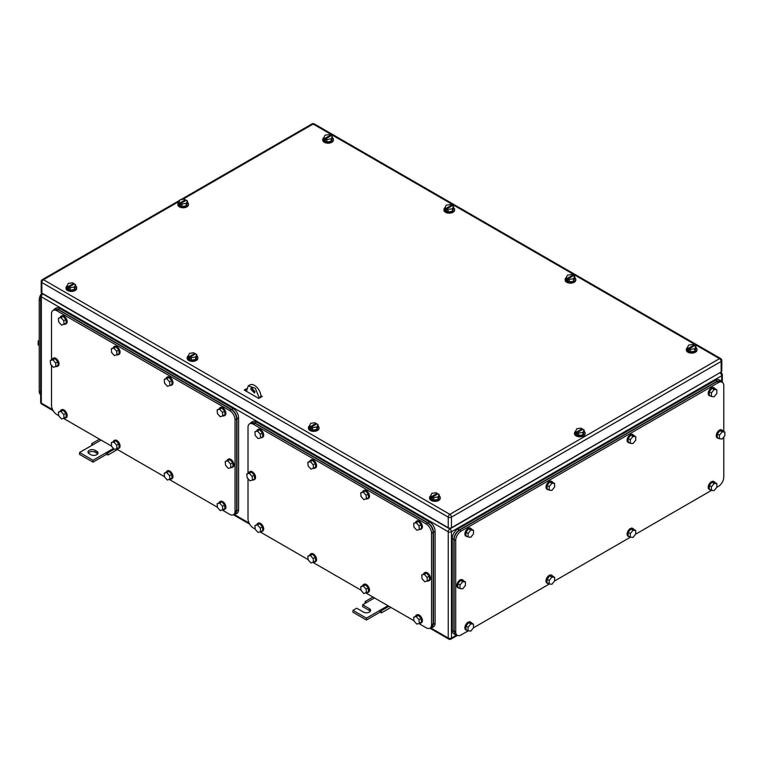<?xml version="1.0" encoding="UTF-8"?>
<svg xmlns="http://www.w3.org/2000/svg" width="763" height="763" viewBox="0 0 763 763"><rect width="100%" height="100%" fill="white"/><g stroke="black" fill="none" stroke-linecap="round" stroke-linejoin="round"><path stroke-width="1.14" d="M91.636 445.525L91.713 443.684L93 444.743L79.543 452.507L93 460.28L106.458 452.507L106.458 454.376L108.069 454.958L107.736 452.936L106.458 452.507L113.487 448.444M117.454 449.541L108.069 454.958M99.524 439.183L91.713 443.684M101.069 440.079L93 444.743M114.183 449.216L107.736 452.936M93 460.28L93 462.14L106.458 454.376M79.543 452.507L79.543 454.376L93 462.14M95.146 450.332A4.187 2.413 180 0 0 90.587 449.808A4.187 2.413 180 0 0 88.003 452.039A4.187 2.413 180 0 0 89.233 453.756L90.845 454.681A4.187 2.413 180 0 0 95.404 455.206A4.187 2.413 180 0 0 97.988 452.974A4.187 2.413 180 0 0 96.767 451.267L95.146 450.332L95.146 452.201L96.767 453.127A4.187 2.413 180 0 1 97.664 453.909M88.327 452.974A4.187 2.413 180 0 1 95.146 452.201M365.067 603.39L365.143 601.549L366.431 602.608L362.663 604.782L369.387 608.664A4.187 2.413 180 0 1 370.618 610.371A4.187 2.413 180 0 1 368.033 612.603A4.187 2.413 180 0 1 363.465 612.079L356.741 608.197L352.973 610.371L366.431 618.144L379.888 610.371L379.888 612.241L381.5 612.823L381.166 610.801L379.888 610.371L387.957 605.708M390.885 607.405L381.5 612.823M372.954 597.048L365.143 601.549M374.499 597.944L366.431 602.608M388.977 606.299L381.166 610.801M366.431 618.144L366.431 620.004L379.888 612.241M352.973 610.371L352.973 612.241L366.431 620.004M362.663 604.782L362.663 606.642L369.387 610.524A4.187 2.413 180 0 1 370.293 611.306M453.508 207.603A5.331 3.081 180 0 1 454.595 209.463A5.331 3.081 180 0 1 451.305 212.305A5.331 3.081 180 0 1 445.497 211.637A5.331 3.081 180 0 1 443.942 209.463A5.331 3.081 180 0 1 445.039 207.593M454.567 209.777A5.331 3.081 180 0 1 454.595 210.083A5.331 3.081 180 0 1 451.305 212.925A5.331 3.081 180 0 1 445.497 212.257A5.331 3.081 180 0 1 443.942 210.083A5.331 3.081 180 0 1 443.961 209.777M445.02 207.631L446.174 208.299L451.553 205.19L450.399 204.532L446.155 205.18L445.02 207.631L445.02 210.121L448.129 211.914L452.373 211.256L453.508 208.804L453.508 206.325L452.373 208.776L452.373 211.256M452.373 208.776L448.129 209.434L448.129 211.914M446.174 208.299L446.174 209.539L446.975 210.006L446.975 208.766L452.364 205.657L453.508 206.325M451.553 205.19L451.553 206.124M446.975 208.766L448.129 209.434M446.174 209.539L446.975 209.072M695.913 347.556A5.331 3.081 180 0 1 696.991 349.416A5.331 3.081 180 0 1 693.71 352.258A5.331 3.081 180 0 1 687.902 351.59A5.331 3.081 180 0 1 686.338 349.416A5.331 3.081 180 0 1 687.444 347.537M696.972 349.721A5.331 3.081 180 0 1 696.991 350.036A5.331 3.081 180 0 1 693.71 352.878A5.331 3.081 180 0 1 687.902 352.21A5.331 3.081 180 0 1 686.338 350.036A5.331 3.081 180 0 1 686.366 349.721M687.425 347.585L688.569 348.252L693.958 345.143L692.804 344.475L688.56 345.134L687.425 347.585L687.425 350.074L690.534 351.867L694.778 351.209L695.913 348.758L695.913 346.268L694.778 348.72L694.778 351.209M694.778 348.72L690.534 349.378L690.534 351.867M688.569 348.252L688.569 349.492L689.38 349.959L689.38 348.71L694.759 345.61L695.913 346.268M693.958 345.143L693.958 346.068M689.38 348.71L690.534 349.378M688.569 349.492L689.38 349.025M75.575 285.867A5.331 3.081 180 0 1 76.662 287.727A5.331 3.081 180 0 1 73.372 290.569A5.331 3.081 180 0 1 67.564 289.902A5.331 3.081 180 0 1 66.009 287.727A5.331 3.081 180 0 1 67.106 285.848M76.634 288.042A5.331 3.081 180 0 1 76.662 288.347A5.331 3.081 180 0 1 73.372 291.189A5.331 3.081 180 0 1 67.564 290.522A5.331 3.081 180 0 1 66.009 288.347A5.331 3.081 180 0 1 66.028 288.042M67.087 285.896L68.241 286.564L73.62 283.454L72.466 282.787L68.222 283.445L67.087 285.896L67.087 288.385L70.196 290.178L74.44 289.52L75.575 287.069L75.575 284.589L74.44 287.041L74.44 289.52M74.44 287.041L70.196 287.689L70.196 290.178M68.241 286.564L68.241 287.804L69.042 288.271L69.042 287.031L74.431 283.922L75.575 284.589M73.62 283.454L73.62 284.389M69.042 287.031L70.196 287.689M68.241 287.804L69.042 287.336M584.096 431.229A5.331 3.081 180 0 1 585.173 433.088A5.331 3.081 180 0 1 581.873 435.931A5.331 3.081 180 0 1 576.065 435.253A5.331 3.081 180 0 1 574.52 433.088A5.331 3.081 180 0 1 575.607 431.219L575.598 433.727L578.688 435.53L582.942 434.881L584.096 432.44L584.096 429.95L582.942 432.402L582.942 434.881M585.145 433.394A5.331 3.081 180 0 1 585.173 433.708A5.331 3.081 180 0 1 581.873 436.55A5.331 3.081 180 0 1 576.065 435.873A5.331 3.081 180 0 1 574.52 433.708A5.331 3.081 180 0 1 574.549 433.394M576.742 431.915L582.14 428.816L580.996 428.148L576.752 428.796L575.598 431.248L576.742 431.915L576.742 433.155L577.543 432.697M582.942 432.402L578.688 433.05L578.688 435.53M576.742 433.155L577.543 433.622L577.543 432.383L582.951 429.283L584.096 429.95M582.14 428.816L582.14 429.75M577.543 432.383L578.688 433.05M332.325 137.636A5.331 3.081 180 0 1 333.402 139.495A5.331 3.081 180 0 1 330.121 142.338A5.331 3.081 180 0 1 324.313 141.67A5.331 3.081 180 0 1 322.749 139.495A5.331 3.081 180 0 1 323.855 137.626M333.383 139.81A5.331 3.081 180 0 1 333.402 140.115A5.331 3.081 180 0 1 330.121 142.958A5.331 3.081 180 0 1 324.313 142.29A5.331 3.081 180 0 1 322.749 140.115A5.331 3.081 180 0 1 322.778 139.81M323.836 137.664L324.981 138.332L330.369 135.223L329.215 134.565L324.971 135.213L323.836 137.664L323.836 140.154L326.945 141.947L331.19 141.289L332.325 138.837L332.325 136.358L331.19 138.809L331.19 141.289M331.19 138.809L326.945 139.467L326.945 141.947M324.981 138.332L324.981 139.572L325.791 140.039L325.791 138.799L331.171 135.69L332.325 136.358M330.369 135.223L330.369 136.157M325.791 138.799L326.945 139.467M324.981 139.572L325.791 139.114M574.72 277.589A5.331 3.081 180 0 1 575.807 279.449A5.331 3.081 180 0 1 572.517 282.291A5.331 3.081 180 0 1 566.709 281.623A5.331 3.081 180 0 1 565.154 279.449A5.331 3.081 180 0 1 566.26 277.57M575.779 279.754A5.331 3.081 180 0 1 575.807 280.069A5.331 3.081 180 0 1 572.517 282.911A5.331 3.081 180 0 1 566.709 282.243A5.331 3.081 180 0 1 565.154 280.069A5.331 3.081 180 0 1 565.183 279.754M566.232 277.618L567.386 278.285L572.765 275.176L571.621 274.508L567.376 275.166L566.232 277.618L566.232 280.107L569.341 281.9L573.585 281.242L574.72 278.791L574.72 276.301L573.585 278.753L573.585 281.242M573.585 278.753L569.341 279.411L569.341 281.9M567.386 278.285L567.386 279.525L568.197 279.992L568.197 278.743L573.576 275.643L574.72 276.301M572.765 275.176L572.765 276.111M568.197 278.743L569.341 279.411M567.386 279.525L568.197 279.058M196.768 355.835A5.331 3.081 180 0 1 197.846 357.694A5.331 3.081 180 0 1 194.555 360.537A5.331 3.081 180 0 1 188.757 359.869A5.331 3.081 180 0 1 187.193 357.694A5.331 3.081 180 0 1 188.299 355.816M197.817 358.009A5.331 3.081 180 0 1 197.846 358.314A5.331 3.081 180 0 1 194.555 361.157A5.331 3.081 180 0 1 188.757 360.489A5.331 3.081 180 0 1 187.193 358.314A5.331 3.081 180 0 1 187.221 358.009M188.28 355.863L189.424 356.531L194.803 353.422L193.659 352.754L189.415 353.412L188.28 355.863L188.28 358.352L191.379 360.146L195.624 359.487L196.768 357.036L196.768 354.557L195.624 357.008L195.624 359.487M195.624 357.008L191.379 357.656L191.379 360.146M189.424 356.531L189.424 357.771L190.235 358.238L190.235 356.998L195.614 353.889L196.768 354.557M194.803 353.422L194.803 354.356M190.235 356.998L191.379 357.656M189.424 357.771L190.235 357.303M317.98 425.821A5.331 3.081 180 0 1 319.058 427.681A5.331 3.081 180 0 1 315.768 430.523A5.331 3.081 180 0 1 309.95 429.846A5.331 3.081 180 0 1 308.405 427.681A5.331 3.081 180 0 1 309.501 425.811M319.039 427.986A5.331 3.081 180 0 1 319.058 428.301A5.331 3.081 180 0 1 315.768 431.143A5.331 3.081 180 0 1 309.95 430.466A5.331 3.081 180 0 1 308.405 428.301A5.331 3.081 180 0 1 308.433 427.986M309.482 425.84L310.627 426.507L316.035 423.408L314.89 422.74L310.636 423.389L309.482 425.84L309.482 428.329L312.582 430.122L316.826 429.483L317.98 427.032L317.98 424.543L316.826 426.994L316.826 429.483M316.826 426.994L312.582 427.642L312.582 430.122M310.627 426.507L310.627 427.747L311.438 428.215L311.438 426.975L316.836 423.875L317.98 424.543M316.035 423.408L316.035 424.342M311.438 426.975L312.582 427.642M310.627 427.747L311.438 427.29M439.164 495.788A5.331 3.081 180 0 1 440.251 497.648A5.331 3.081 180 0 1 436.961 500.49A5.331 3.081 180 0 1 431.152 499.822A5.331 3.081 180 0 1 429.598 497.648A5.331 3.081 180 0 1 430.694 495.769M440.222 497.953A5.331 3.081 180 0 1 440.251 498.268A5.331 3.081 180 0 1 436.961 501.11A5.331 3.081 180 0 1 431.152 500.442A5.331 3.081 180 0 1 429.598 498.268A5.331 3.081 180 0 1 429.617 497.953M430.675 495.816L431.829 496.475L437.209 493.375L436.054 492.707L431.81 493.365L430.675 495.816L430.675 498.296L433.785 500.099L438.029 499.441L439.164 496.99L439.164 494.5L438.029 496.951L438.029 499.441M438.029 496.951L433.785 497.61L433.785 500.099M431.829 496.475L431.829 497.724L432.631 498.191L432.631 496.942L438.019 493.833L439.164 494.5M437.209 493.375L437.209 494.3M432.631 496.942L433.785 497.61M431.829 497.724L432.631 497.257M187.402 202.195A5.331 3.081 180 0 1 188.48 204.055A5.331 3.081 180 0 1 185.19 206.897A5.331 3.081 180 0 1 179.391 206.229A5.331 3.081 180 0 1 177.827 204.055A5.331 3.081 180 0 1 178.933 202.185M188.451 204.37A5.331 3.081 180 0 1 188.48 204.675A5.331 3.081 180 0 1 185.19 207.517A5.331 3.081 180 0 1 179.391 206.859A5.331 3.081 180 0 1 177.827 204.675A5.331 3.081 180 0 1 177.855 204.37M178.914 202.224L180.058 202.891L185.438 199.782L184.293 199.124L180.049 199.772L178.914 202.224L178.914 204.713L182.014 206.506L186.258 205.848L187.402 203.397L187.402 200.917L186.258 203.368L186.258 205.848M186.258 203.368L182.014 204.026L182.014 206.506M180.058 202.891L180.058 204.131L180.869 204.598L180.869 203.359L186.248 200.249L187.402 200.917M185.438 199.782L185.438 200.717M180.869 203.359L182.014 204.026M180.058 204.131L180.869 203.673M261.471 396.884L260.936 396.569L261.471 396.884M246.401 390.818L245.591 390.818M260.879 395.606L262.281 396.417L258.781 398.439L244.246 390.046L246.506 388.739M245.057 390.513L246.401 389.731M721.14 372.02L721.14 361.452A2.279 1.316 -0 0 0 721.808 360.527L721.808 371.085A2.279 1.316 -0 0 1 721.14 372.02L451.477 527.71L451.477 517.142A2.279 1.316 -120 0 0 449.855 514.348A2.279 1.316 120 0 0 448.243 517.142A2.279 1.316 -0 0 0 451.477 517.142L721.14 361.452A2.279 1.316 -120 0 0 719.519 358.658L449.855 514.348L43.481 279.725A2.279 1.316 -120 0 0 42.337 279.611A2.279 2.279 0 0 0 41.192 281.595A2.279 1.316 -0 0 0 41.86 282.52L448.243 517.142L448.243 527.71L41.86 293.087L41.86 282.52A2.279 1.316 120 0 1 43.481 279.725L179.353 201.279M448.243 527.71A2.279 1.316 -0 0 0 451.477 527.71M41.192 281.595L41.192 292.153A2.279 1.316 -0 0 0 41.86 293.087M40.658 394.652A7.611 4.397 -60 0 1 39.228 391.257L39.228 299.897A7.611 4.397 -60 0 1 41.831 293.068M39.228 339.955L38.15 341.299L38.15 344.886L39.228 345.505M38.15 341.299L39.228 341.919M40.658 394.013L40.658 299.22M222.338 510.094L229.663 514.319A7.611 4.397 -120 0 0 233.468 514.691A7.611 4.397 -120 0 0 235.042 511.21L235.042 419.85A7.611 4.397 -120 0 0 229.663 410.523L56.882 310.77A7.611 4.397 -120 0 0 53.076 310.398A7.611 4.397 -120 0 0 51.502 313.879L51.502 359.783M58.694 415.616L56.882 414.567A7.611 4.397 -120 0 1 51.502 405.239L51.502 365.239M217.426 507.252L169.424 479.546M164.512 476.703L116.52 448.997M111.608 446.164L63.606 418.448M56.882 310.77L58.493 309.835L54.688 309.463L53.076 310.398M58.493 309.835L231.275 409.588L229.663 410.523M235.042 419.85L236.654 418.916C236.339 414.958 234.546 411.848 231.275 409.588M236.654 418.916L236.654 510.275L235.042 511.21M233.468 514.691L235.08 513.766L236.654 510.275M169.586 381.834L166.754 378.715L164.226 379.345L164.531 383.093L167.364 386.212L169.891 385.582L172.047 384.333L171.742 380.594L169.586 381.834L169.891 385.582M164.226 379.345L168.909 377.475L171.742 380.594M166.754 378.715L168.909 377.475M166.162 378.229A4.568 2.632 60 0 1 166.935 377.265A4.568 2.632 60 0 1 170.302 378.334A4.568 2.632 60 0 1 172.428 382.711A4.568 2.632 60 0 1 171.494 385.172A4.568 2.632 60 0 1 170.283 385.353M167.211 377.141A4.568 2.632 60 0 1 167.469 376.951A4.568 2.632 60 0 1 170.845 378.028A4.568 2.632 60 0 1 172.963 382.397A4.568 2.632 60 0 1 172.037 384.867A4.568 2.632 60 0 1 171.751 384.991M116.682 351.285L113.849 348.166L111.322 348.796L111.627 352.544L114.45 355.663L119.133 353.784L118.828 350.045L116.682 351.285L116.977 355.033M111.322 348.796L116.005 346.927L118.828 350.045M113.849 348.166L116.005 346.927M113.258 347.68A4.568 2.632 60 0 1 114.021 346.717A4.568 2.632 60 0 1 117.397 347.794A4.568 2.632 60 0 1 119.514 352.163A4.568 2.632 60 0 1 118.589 354.623A4.568 2.632 60 0 1 117.368 354.805M114.307 346.593A4.568 2.632 60 0 1 114.555 346.402A4.568 2.632 60 0 1 117.931 347.48A4.568 2.632 60 0 1 120.058 351.857A4.568 2.632 60 0 1 119.123 354.318A4.568 2.632 60 0 1 118.837 354.442M116.682 445.134L113.849 442.015L111.322 442.645L111.627 446.393L114.45 449.512L119.133 447.643L118.828 443.894L116.682 445.134L116.977 448.882M111.322 442.645L116.005 440.776L118.828 443.894M113.849 442.015L116.005 440.776M113.258 441.529A4.568 2.632 60 0 1 114.021 440.566A4.568 2.632 60 0 1 117.397 441.643A4.568 2.632 60 0 1 119.514 446.012A4.568 2.632 60 0 1 118.589 448.482A4.568 2.632 60 0 1 117.368 448.654M114.307 440.442A4.568 2.632 60 0 1 114.555 440.261A4.568 2.632 60 0 1 117.931 441.329A4.568 2.632 60 0 1 120.058 445.706A4.568 2.632 60 0 1 119.123 448.167A4.568 2.632 60 0 1 118.837 448.291M169.586 475.683L166.754 472.564L164.226 473.194L164.531 476.942L167.364 480.061L172.047 478.182L171.742 474.443L169.586 475.683L169.891 479.431M164.226 473.194L168.909 471.324L171.742 474.443M166.754 472.564L168.909 471.324M166.162 472.078A4.568 2.632 60 0 1 166.935 471.114A4.568 2.632 60 0 1 170.302 472.183A4.568 2.632 60 0 1 172.428 476.56A4.568 2.632 60 0 1 171.494 479.021A4.568 2.632 60 0 1 170.283 479.202M167.211 470.99A4.568 2.632 60 0 1 167.469 470.8A4.568 2.632 60 0 1 170.845 471.877A4.568 2.632 60 0 1 172.963 476.246A4.568 2.632 60 0 1 172.037 478.716A4.568 2.632 60 0 1 171.751 478.84M222.5 506.231L219.668 503.113L217.14 503.742L217.445 507.49L220.278 510.609L224.951 508.73L224.646 504.982L222.5 506.231L222.806 509.98M217.14 503.742L221.823 501.873L224.646 504.982M219.668 503.113L221.823 501.873M219.076 502.626A4.568 2.632 60 0 1 219.839 501.663A4.568 2.632 60 0 1 223.216 502.731A4.568 2.632 60 0 1 225.343 507.109A4.568 2.632 60 0 1 224.408 509.57A4.568 2.632 60 0 1 223.187 509.751M220.126 501.529A4.568 2.632 60 0 1 220.383 501.348A4.568 2.632 60 0 1 223.75 502.426A4.568 2.632 60 0 1 225.877 506.794A4.568 2.632 60 0 1 224.942 509.264A4.568 2.632 60 0 1 224.665 509.388M222.5 412.382L219.668 409.264L217.14 409.893L217.445 413.641L220.278 416.76L224.951 414.881L224.646 411.133L222.5 412.382L222.806 416.131M217.14 409.893L221.823 408.024L224.646 411.133M219.668 409.264L221.823 408.024M219.076 408.777A4.568 2.632 60 0 1 219.839 407.814A4.568 2.632 60 0 1 223.216 408.882A4.568 2.632 60 0 1 225.343 413.26A4.568 2.632 60 0 1 224.408 415.721A4.568 2.632 60 0 1 223.187 415.902M220.126 407.68A4.568 2.632 60 0 1 220.383 407.499A4.568 2.632 60 0 1 223.75 408.577A4.568 2.632 60 0 1 225.877 412.945A4.568 2.632 60 0 1 224.942 415.415A4.568 2.632 60 0 1 224.665 415.539M55.642 362.969L52.809 359.85L50.282 360.489L50.587 364.228L53.42 367.346L58.093 365.477L57.797 361.729L55.642 362.969L55.947 366.717M50.282 360.489L54.965 358.61L57.797 361.729M52.809 359.85L54.965 358.61M52.218 359.363A4.568 2.632 60 0 1 52.981 358.4A4.568 2.632 60 0 1 56.357 359.478A4.568 2.632 60 0 1 58.484 363.846A4.568 2.632 60 0 1 57.549 366.316A4.568 2.632 60 0 1 56.328 366.498M53.267 358.276A4.568 2.632 60 0 1 53.524 358.095A4.568 2.632 60 0 1 56.891 359.163A4.568 2.632 60 0 1 59.018 363.541A4.568 2.632 60 0 1 58.093 366.002A4.568 2.632 60 0 1 57.807 366.126M230.569 463.961L227.736 460.852L225.219 461.481L225.514 465.23L228.347 468.339L230.874 467.709L233.03 466.47L232.725 462.721L230.569 463.961L230.874 467.709M225.219 461.481L229.892 459.603L232.725 462.721M227.736 460.852L229.892 459.603M227.145 460.366A4.568 2.632 60 0 1 227.918 459.402A4.568 2.632 60 0 1 231.284 460.471A4.568 2.632 60 0 1 233.411 464.848A4.568 2.632 60 0 1 232.486 467.309A4.568 2.632 60 0 1 231.265 467.49M228.204 459.269A4.568 2.632 60 0 1 228.452 459.088A4.568 2.632 60 0 1 231.828 460.156A4.568 2.632 60 0 1 233.945 464.533A4.568 2.632 60 0 1 233.02 466.994A4.568 2.632 60 0 1 232.734 467.128M63.768 414.586L60.935 411.467L58.408 412.106L58.713 415.845L61.545 418.963L66.228 417.094L65.923 413.346L63.768 414.586L64.073 418.334M58.408 412.106L63.091 410.227L65.923 413.346M60.935 411.467L63.091 410.227M60.344 410.98A4.568 2.632 60 0 1 61.107 410.017A4.568 2.632 60 0 1 64.483 411.095A4.568 2.632 60 0 1 66.61 415.463A4.568 2.632 60 0 1 65.675 417.933A4.568 2.632 60 0 1 64.454 418.114M61.393 409.893A4.568 2.632 60 0 1 61.65 409.712A4.568 2.632 60 0 1 65.017 410.78A4.568 2.632 60 0 1 67.144 415.158A4.568 2.632 60 0 1 66.219 417.619A4.568 2.632 60 0 1 65.933 417.743M63.768 320.737L60.935 317.618L58.408 318.257L58.713 321.996L61.545 325.114L66.228 323.245L65.923 319.497L63.768 320.737L64.073 324.485M58.408 318.257L63.091 316.378L65.923 319.497M60.935 317.618L63.091 316.378M60.344 317.131A4.568 2.632 60 0 1 61.107 316.168A4.568 2.632 60 0 1 64.483 317.246A4.568 2.632 60 0 1 66.61 321.614A4.568 2.632 60 0 1 65.675 324.084A4.568 2.632 60 0 1 64.454 324.256M61.393 316.044A4.568 2.632 60 0 1 61.65 315.863A4.568 2.632 60 0 1 65.017 316.931A4.568 2.632 60 0 1 67.144 321.309A4.568 2.632 60 0 1 66.219 323.77A4.568 2.632 60 0 1 65.933 323.894M233.631 514.596L235.405 514.262L236.978 510.771L236.978 418.792C236.664 414.834 234.87 411.724 231.599 409.464L58.284 309.406L54.478 309.025L53.381 310.217M235.405 514.262L237.016 513.327A7.611 4.397 -120 0 0 238.59 509.846L238.59 417.857A7.611 4.397 -120 0 0 233.211 408.539L59.895 308.471A7.611 4.397 -120 0 0 56.09 308.099L54.478 309.025M418.858 623.552L426.174 627.777A7.611 4.397 -120 0 0 429.979 628.149A7.611 4.397 -120 0 0 431.553 624.668L431.553 533.308A7.611 4.397 -120 0 0 426.174 523.981L253.392 424.228A7.611 4.397 -120 0 0 249.587 423.856A7.611 4.397 -120 0 0 248.013 427.337L248.013 473.241M255.214 529.074L253.392 528.025A7.611 4.397 -120 0 1 248.013 518.697L248.013 478.697M413.937 620.71L365.944 593.004M361.033 590.161L313.03 562.455M308.118 559.613L260.126 531.906M253.392 424.228L255.014 423.293L251.208 422.921L249.587 423.856M255.014 423.293L427.785 523.046L426.174 523.981M431.553 533.308L433.174 532.374C432.85 528.416 431.057 525.306 427.785 523.046M433.174 532.374L433.174 623.733L431.553 624.668M429.979 628.149L431.591 627.224L433.174 623.733M366.106 495.292L363.274 492.173L360.746 492.803L361.052 496.551L363.884 499.67L368.558 497.791L368.252 494.043L366.106 495.292L366.402 499.04M360.746 492.803L365.429 490.933L368.252 494.043M363.274 492.173L365.429 490.933M362.683 491.687A4.568 2.632 60 0 1 363.446 490.723A4.568 2.632 60 0 1 366.822 491.792A4.568 2.632 60 0 1 368.939 496.169A4.568 2.632 60 0 1 368.014 498.63A4.568 2.632 60 0 1 366.793 498.811M363.732 490.59A4.568 2.632 60 0 1 363.98 490.409A4.568 2.632 60 0 1 367.356 491.486A4.568 2.632 60 0 1 369.483 495.855A4.568 2.632 60 0 1 368.548 498.325A4.568 2.632 60 0 1 368.262 498.449M313.192 464.743L310.36 461.625L307.832 462.254L308.138 466.002L310.97 469.121L315.653 467.242L315.348 463.503L313.192 464.743L313.498 468.492M307.832 462.254L312.515 460.385L315.348 463.503M310.36 461.625L312.515 460.385M309.768 461.138A4.568 2.632 60 0 1 310.531 460.175A4.568 2.632 60 0 1 313.908 461.243A4.568 2.632 60 0 1 316.035 465.621A4.568 2.632 60 0 1 315.1 468.081A4.568 2.632 60 0 1 313.879 468.263M310.818 460.051A4.568 2.632 60 0 1 311.075 459.86A4.568 2.632 60 0 1 314.442 460.938A4.568 2.632 60 0 1 316.569 465.306A4.568 2.632 60 0 1 315.644 467.776A4.568 2.632 60 0 1 315.357 467.9M313.192 558.592L310.36 555.474L307.832 556.103L308.138 559.851L310.97 562.97L315.653 561.091L315.348 557.352L313.192 558.592L313.498 562.341M307.832 556.103L312.515 554.234L315.348 557.352M310.36 555.474L312.515 554.234M309.768 554.987A4.568 2.632 60 0 1 310.531 554.024A4.568 2.632 60 0 1 313.908 555.092A4.568 2.632 60 0 1 316.035 559.47A4.568 2.632 60 0 1 315.1 561.93A4.568 2.632 60 0 1 313.879 562.112M310.818 553.9A4.568 2.632 60 0 1 311.075 553.709A4.568 2.632 60 0 1 314.442 554.787A4.568 2.632 60 0 1 316.569 559.155A4.568 2.632 60 0 1 315.644 561.625A4.568 2.632 60 0 1 315.357 561.749M366.106 589.141L363.274 586.022L360.746 586.652L361.052 590.4L363.884 593.519L368.558 591.64L368.252 587.891L366.106 589.141L366.402 592.889M360.746 586.652L365.429 584.782L368.252 587.891M363.274 586.022L365.429 584.782M362.683 585.536A4.568 2.632 60 0 1 363.446 584.572A4.568 2.632 60 0 1 366.822 585.641A4.568 2.632 60 0 1 368.939 590.018A4.568 2.632 60 0 1 368.014 592.479A4.568 2.632 60 0 1 366.793 592.66M363.732 584.439A4.568 2.632 60 0 1 363.98 584.258A4.568 2.632 60 0 1 367.356 585.335A4.568 2.632 60 0 1 369.483 589.704A4.568 2.632 60 0 1 368.548 592.174A4.568 2.632 60 0 1 368.262 592.298M419.011 619.69L416.178 616.571L413.66 617.2L413.956 620.948L416.789 624.067L419.316 623.428L421.472 622.188L421.166 618.44L419.011 619.69L419.316 623.428M413.66 617.2L418.334 615.331L421.166 618.44M416.178 616.571L418.334 615.331M415.587 616.084A4.568 2.632 60 0 1 416.36 615.121A4.568 2.632 60 0 1 419.726 616.189A4.568 2.632 60 0 1 421.853 620.567A4.568 2.632 60 0 1 420.918 623.028A4.568 2.632 60 0 1 419.707 623.209M416.636 614.988A4.568 2.632 60 0 1 416.894 614.806A4.568 2.632 60 0 1 420.27 615.884A4.568 2.632 60 0 1 422.387 620.252A4.568 2.632 60 0 1 421.462 622.722A4.568 2.632 60 0 1 421.176 622.846M419.011 525.841L416.178 522.722L413.66 523.351L413.956 527.099L416.789 530.218L419.316 529.579L421.472 528.339L421.166 524.591L419.011 525.841L419.316 529.579M413.66 523.351L418.334 521.482L421.166 524.591M416.178 522.722L418.334 521.482M415.587 522.235A4.568 2.632 60 0 1 416.36 521.272A4.568 2.632 60 0 1 419.726 522.34A4.568 2.632 60 0 1 421.853 526.718A4.568 2.632 60 0 1 420.918 529.179A4.568 2.632 60 0 1 419.707 529.36M416.636 521.139A4.568 2.632 60 0 1 416.894 520.957A4.568 2.632 60 0 1 420.27 522.035A4.568 2.632 60 0 1 422.387 526.403A4.568 2.632 60 0 1 421.462 528.873A4.568 2.632 60 0 1 421.176 528.997M252.152 476.427L249.329 473.308L246.802 473.937L247.098 477.686L249.93 480.804L252.458 480.175L254.613 478.935L254.308 475.187L252.152 476.427L252.458 480.175M246.802 473.937L251.475 472.068L254.308 475.187M249.329 473.308L251.475 472.068M248.728 472.822A4.568 2.632 60 0 1 249.501 471.858A4.568 2.632 60 0 1 252.868 472.936A4.568 2.632 60 0 1 254.995 477.304A4.568 2.632 60 0 1 254.069 479.774A4.568 2.632 60 0 1 252.849 479.946M249.787 471.734A4.568 2.632 60 0 1 250.035 471.553A4.568 2.632 60 0 1 253.411 472.621A4.568 2.632 60 0 1 255.538 476.999A4.568 2.632 60 0 1 254.604 479.46A4.568 2.632 60 0 1 254.317 479.584M427.089 577.419L424.257 574.31L421.729 574.94L422.034 578.688L424.867 581.797L429.54 579.928L429.235 576.179L427.089 577.419L427.394 581.168M421.729 574.94L426.412 573.061L429.235 576.179M424.257 574.31L426.412 573.061M423.665 573.824A4.568 2.632 60 0 1 424.428 572.851A4.568 2.632 60 0 1 427.805 573.929A4.568 2.632 60 0 1 429.931 578.306A4.568 2.632 60 0 1 428.997 580.767A4.568 2.632 60 0 1 427.776 580.948M424.714 572.727A4.568 2.632 60 0 1 424.972 572.546A4.568 2.632 60 0 1 428.339 573.614A4.568 2.632 60 0 1 430.466 577.992A4.568 2.632 60 0 1 429.531 580.452A4.568 2.632 60 0 1 429.254 580.586M260.278 528.044L257.455 524.925L254.928 525.554L255.233 529.303L258.056 532.421L260.584 531.792L262.739 530.552L262.434 526.804L260.278 528.044L260.584 531.792M254.928 525.554L259.601 523.685L262.434 526.804M257.455 524.925L259.601 523.685M256.864 524.439A4.568 2.632 60 0 1 257.627 523.475A4.568 2.632 60 0 1 260.994 524.553A4.568 2.632 60 0 1 263.121 528.921A4.568 2.632 60 0 1 262.195 531.391A4.568 2.632 60 0 1 260.975 531.563M257.913 523.351A4.568 2.632 60 0 1 258.161 523.17A4.568 2.632 60 0 1 261.537 524.238A4.568 2.632 60 0 1 263.664 528.616A4.568 2.632 60 0 1 262.73 531.077A4.568 2.632 60 0 1 262.443 531.201M260.278 434.195L257.455 431.076L254.928 431.705L255.233 435.454L258.056 438.572L260.584 437.943L262.739 436.694L262.434 432.955L260.278 434.195L260.584 437.943M254.928 431.705L259.601 429.836L262.434 432.955M257.455 431.076L259.601 429.836M256.864 430.59A4.568 2.632 60 0 1 257.627 429.626A4.568 2.632 60 0 1 260.994 430.704A4.568 2.632 60 0 1 263.121 435.072A4.568 2.632 60 0 1 262.195 437.533A4.568 2.632 60 0 1 260.975 437.714M257.913 429.502A4.568 2.632 60 0 1 258.161 429.311A4.568 2.632 60 0 1 261.537 430.389A4.568 2.632 60 0 1 263.664 434.767A4.568 2.632 60 0 1 262.73 437.228A4.568 2.632 60 0 1 262.443 437.352M430.151 628.054L431.915 627.72L433.498 624.229L433.498 532.25C433.174 528.292 431.381 525.182 428.11 522.922L254.794 422.864L250.989 422.483L249.892 423.675M431.915 627.72L433.537 626.785A7.611 4.397 -120 0 0 435.11 623.304L435.11 531.315A7.611 4.397 -120 0 0 429.731 521.997L256.406 421.929A7.611 4.397 -120 0 0 252.601 421.548L250.989 422.483M259.315 398.124L255.328 388.31L248.29 385.859L246.401 391.285M255.014 391.6L251.332 387.718L250.703 389.111L254.384 392.993L255.014 391.6M248.29 385.859L249.902 384.934A9.137 5.274 -120 0 1 256.94 387.375A9.137 5.274 -120 0 1 260.936 396.569L260.936 397.189M252.372 387.652A3.042 1.755 -120 0 0 252.324 388.176A3.042 1.755 -120 0 0 254.956 392.125M723.772 431.476L723.772 385.725A7.611 4.397 120 0 0 722.199 382.244A7.611 4.397 120 0 0 718.393 382.616L461.11 531.162L459.488 530.228C456.226 532.479 454.433 535.588 454.109 539.546L454.109 630.915L455.683 634.396L457.304 635.331A7.611 4.397 120 0 0 461.11 634.95L468.205 630.848M459.488 530.228L716.772 381.681L718.393 382.616M722.199 382.244L720.587 381.309L716.772 381.681M723.772 437.027L723.772 477.085A7.611 4.397 120 0 1 718.393 486.412L716.724 487.376M711.555 490.361L635.608 534.205M630.438 537.19L554.491 581.034M549.322 584.019L473.384 627.863M461.11 531.162A7.611 4.397 120 0 0 455.721 540.481L455.721 631.85A7.611 4.397 120 0 0 457.304 635.331M549.217 490.161L551.907 490.399L554.606 487.052L554.606 483.465L552.45 482.226L549.761 481.987L547.061 485.335L547.061 488.921L549.217 490.161L549.217 486.575L547.061 485.335M549.217 486.575L551.907 483.227L554.606 483.465M551.907 483.227L549.761 481.987M548.473 489.732A4.568 2.632 -60 0 1 547.472 489.531A4.568 2.632 -60 0 1 546.527 487.433A4.568 2.632 -60 0 1 548.521 482.836A4.568 2.632 -60 0 1 552.04 481.615A4.568 2.632 -60 0 1 552.727 482.378M547.224 489.341A4.568 2.632 -60 0 1 546.937 489.217A4.568 2.632 -60 0 1 545.993 487.128A4.568 2.632 -60 0 1 547.987 482.531A4.568 2.632 -60 0 1 551.506 481.31A4.568 2.632 -60 0 1 551.754 481.491M468.101 536.99L470.8 537.238L473.489 533.89L473.489 530.295L471.334 529.055L468.644 528.816L465.955 532.164L465.955 535.75L468.101 536.99L468.101 533.404L465.955 532.164M468.101 533.404L470.8 530.056L473.489 530.295M470.8 530.056L468.644 528.816M467.366 536.561A4.568 2.632 -60 0 1 466.355 536.36A4.568 2.632 -60 0 1 465.411 534.272A4.568 2.632 -60 0 1 467.404 529.675A4.568 2.632 -60 0 1 470.924 528.444A4.568 2.632 -60 0 1 471.61 529.217M466.107 536.179A4.568 2.632 -60 0 1 465.821 536.046A4.568 2.632 -60 0 1 464.877 533.957A4.568 2.632 -60 0 1 466.87 529.36A4.568 2.632 -60 0 1 470.389 528.139A4.568 2.632 -60 0 1 470.637 528.32M468.101 630.839L470.8 631.087L473.489 627.739L473.489 624.144L471.334 622.904L468.644 622.665L465.955 626.013L465.955 629.599L468.101 630.839L468.101 627.253L465.955 626.013M468.101 627.253L470.8 623.905L473.489 624.144M470.8 623.905L468.644 622.665M467.366 630.419A4.568 2.632 -60 0 1 466.355 630.209A4.568 2.632 -60 0 1 465.411 628.121A4.568 2.632 -60 0 1 467.404 623.524A4.568 2.632 -60 0 1 470.924 622.293A4.568 2.632 -60 0 1 471.61 623.066M466.107 630.028A4.568 2.632 -60 0 1 465.821 629.895A4.568 2.632 -60 0 1 464.877 627.806A4.568 2.632 -60 0 1 466.87 623.209A4.568 2.632 -60 0 1 470.389 621.988A4.568 2.632 -60 0 1 470.637 622.169M549.217 584.01L551.907 584.248L554.606 580.901L554.606 577.314L552.45 576.075L549.761 575.836L547.061 579.184L547.061 582.77L549.217 584.01L549.217 580.424L547.061 579.184M549.217 580.424L551.907 577.076L554.606 577.314M551.907 577.076L549.761 575.836M548.473 583.581A4.568 2.632 -60 0 1 547.472 583.38A4.568 2.632 -60 0 1 546.527 581.282A4.568 2.632 -60 0 1 548.521 576.685A4.568 2.632 -60 0 1 552.04 575.464A4.568 2.632 -60 0 1 552.727 576.227M547.224 583.19A4.568 2.632 -60 0 1 546.937 583.066A4.568 2.632 -60 0 1 545.993 580.977A4.568 2.632 -60 0 1 547.987 576.38A4.568 2.632 -60 0 1 551.506 575.159A4.568 2.632 -60 0 1 551.754 575.34M630.333 537.181L633.023 537.419L635.713 534.071L635.713 530.485L633.567 529.245L630.867 528.997L628.178 532.355L628.178 535.941L630.333 537.181L630.333 533.595L628.178 532.355M630.333 533.595L633.023 530.247L635.713 530.485M633.023 530.247L630.867 528.997M629.589 536.751A4.568 2.632 -60 0 1 628.588 536.542A4.568 2.632 -60 0 1 627.644 534.453A4.568 2.632 -60 0 1 629.637 529.856A4.568 2.632 -60 0 1 633.156 528.635A4.568 2.632 -60 0 1 633.834 529.398M628.33 536.36A4.568 2.632 -60 0 1 628.054 536.236A4.568 2.632 -60 0 1 627.1 534.148A4.568 2.632 -60 0 1 629.094 529.551A4.568 2.632 -60 0 1 632.613 528.32A4.568 2.632 -60 0 1 632.87 528.511M630.333 443.332L633.023 443.57L635.713 440.222L635.713 436.636L633.567 435.396L630.867 435.148L628.178 438.496L628.178 442.092L630.333 443.332L630.333 439.746L628.178 438.496M630.333 439.746L633.023 436.398L635.713 436.636M633.023 436.398L630.867 435.148M629.589 442.902A4.568 2.632 -60 0 1 628.588 442.693A4.568 2.632 -60 0 1 627.644 440.604A4.568 2.632 -60 0 1 629.637 436.007A4.568 2.632 -60 0 1 633.156 434.786A4.568 2.632 -60 0 1 633.834 435.549M628.33 442.511A4.568 2.632 -60 0 1 628.054 442.387A4.568 2.632 -60 0 1 627.1 440.299A4.568 2.632 -60 0 1 629.094 435.702A4.568 2.632 -60 0 1 632.613 434.471A4.568 2.632 -60 0 1 632.87 434.662M460.032 588.578L462.721 588.817L465.411 585.469L465.411 581.883L463.265 580.643L460.566 580.405L457.876 583.752L457.876 587.338L460.032 588.578L460.032 584.992L457.876 583.752M460.032 584.992L462.721 581.644L465.411 581.883M462.721 581.644L460.566 580.405M459.288 588.149A4.568 2.632 -60 0 1 458.286 587.949A4.568 2.632 -60 0 1 457.342 585.85A4.568 2.632 -60 0 1 459.336 581.253A4.568 2.632 -60 0 1 462.855 580.033A4.568 2.632 -60 0 1 463.532 580.796M458.029 587.758A4.568 2.632 -60 0 1 457.743 587.634A4.568 2.632 -60 0 1 456.799 585.545A4.568 2.632 -60 0 1 458.792 580.948A4.568 2.632 -60 0 1 462.311 579.727A4.568 2.632 -60 0 1 462.569 579.909M719.471 438.792L722.16 439.04L724.85 435.692L724.85 432.096L722.695 430.857L720.005 430.618L717.315 433.966L717.315 437.552L719.471 438.792L719.471 435.206L717.315 433.966M719.471 435.206L722.16 431.858L724.85 432.096M722.16 431.858L720.005 430.618M718.727 438.363A4.568 2.632 -60 0 1 717.725 438.162A4.568 2.632 -60 0 1 716.772 436.074A4.568 2.632 -60 0 1 718.775 431.476A4.568 2.632 -60 0 1 722.294 430.246A4.568 2.632 -60 0 1 722.971 431.019M717.468 437.981A4.568 2.632 -60 0 1 717.182 437.848A4.568 2.632 -60 0 1 716.238 435.759A4.568 2.632 -60 0 1 718.231 431.162A4.568 2.632 -60 0 1 721.75 429.941A4.568 2.632 -60 0 1 722.008 430.122M711.45 490.351L714.139 490.59L716.829 487.242L716.829 483.656L714.673 482.407L711.984 482.168L709.294 485.516L709.294 489.112L711.45 490.351L711.45 486.765L709.294 485.516M711.45 486.765L714.139 483.418L716.829 483.656M714.139 483.418L711.984 482.168M710.706 489.922A4.568 2.632 -60 0 1 709.704 489.712A4.568 2.632 -60 0 1 708.76 487.624A4.568 2.632 -60 0 1 710.754 483.027A4.568 2.632 -60 0 1 714.273 481.806A4.568 2.632 -60 0 1 714.95 482.569M709.447 489.531A4.568 2.632 -60 0 1 709.161 489.407A4.568 2.632 -60 0 1 708.217 487.309A4.568 2.632 -60 0 1 710.21 482.721A4.568 2.632 -60 0 1 713.729 481.491A4.568 2.632 -60 0 1 713.987 481.672M711.45 396.502L714.139 396.741L716.829 393.393L716.829 389.807L714.673 388.558L711.984 388.319L709.294 391.667L709.294 395.253L711.45 396.502L711.45 392.916L709.294 391.667M711.45 392.916L714.139 389.569L716.829 389.807M714.139 389.569L711.984 388.319M710.706 396.073A4.568 2.632 -60 0 1 709.704 395.863A4.568 2.632 -60 0 1 708.76 393.775A4.568 2.632 -60 0 1 710.754 389.178A4.568 2.632 -60 0 1 714.273 387.957A4.568 2.632 -60 0 1 714.95 388.72M709.447 395.682A4.568 2.632 -60 0 1 709.161 395.558A4.568 2.632 -60 0 1 708.217 393.46A4.568 2.632 -60 0 1 710.21 388.863A4.568 2.632 -60 0 1 713.729 387.642A4.568 2.632 -60 0 1 713.987 387.823M722.084 382.177L720.901 380.813L717.096 381.185L459.278 530.037C456.007 532.297 454.214 535.407 453.899 539.365L453.899 631.344L455.473 634.835L457.047 635.188M720.901 380.813L719.29 379.879A7.611 4.397 120 0 0 715.484 380.26L457.666 529.112A7.611 4.397 120 0 0 452.278 538.43L452.278 630.419A7.611 4.397 120 0 0 453.861 633.9L455.473 634.835M96.767 451.267L96.767 453.127M369.387 608.664L369.387 610.524M721.674 381.49L721.674 375.749L451.477 531.754L451.477 638.03L456.446 635.159M429.884 628.207L448.72 639.079A2.279 1.316 -60 0 1 448.243 638.03L448.243 531.754L41.326 296.817A2.279 1.316 -60 0 1 42.938 294.022L43.205 293.869M52.571 409.597L41.326 403.102L41.326 296.817A2.279 1.316 180 0 1 40.658 295.882A2.279 2.279 0 0 1 41.803 293.908L42.537 293.478M448.72 639.079A2.279 2.279 0 0 0 451 639.079A2.279 1.316 -120 0 0 451.477 638.03A2.279 1.316 -0 0 1 448.243 638.03L430.952 628.044M249.091 523.046L234.432 514.586M41.803 404.142A2.279 1.316 -60 0 1 41.326 403.102A2.279 1.316 180 0 1 40.658 402.168A2.279 2.279 0 0 0 41.803 404.142L53.172 410.713M719.795 372.802L449.855 528.95A2.279 1.316 60 0 1 451.477 531.754A2.279 1.316 0 0 1 448.243 531.754A2.279 1.316 -60 0 1 449.855 528.95L42.938 294.022A2.279 1.316 -120 0 0 41.803 293.908M721.674 375.749A2.279 1.316 -120 0 0 720.062 372.954A2.279 1.316 120 0 1 721.197 372.84A2.279 2.279 0 0 1 722.342 374.814A2.279 1.316 -0 0 1 721.674 375.749M721.808 360.527A2.279 2.279 0 0 0 720.663 358.543A2.279 1.316 -60 0 0 719.519 358.658L313.145 124.035L182.653 199.372M312 123.921A2.279 1.316 -120 0 1 313.145 124.035A2.279 1.316 -60 0 1 314.28 123.921A2.279 2.279 0 0 0 312 123.921L180.831 199.658M40.515 392.001L39.228 391.257M39.228 299.897L40.515 300.641M238.59 509.846L236.978 510.771M238.59 417.857L236.978 418.792M233.211 408.539L231.599 409.464M59.895 308.471L58.284 309.406M435.11 623.304L433.498 624.229M435.11 531.315L433.498 532.25M429.731 521.997L428.11 522.922M256.406 421.929L254.794 422.864M260.936 396.569L259.315 397.504M454.109 630.915L455.721 631.85M454.109 539.546L455.721 540.481M715.484 380.26L717.096 381.185M457.666 529.112L459.278 530.037M452.278 538.43L453.899 539.365M452.278 630.419L453.899 631.344M249.682 524.162L233.373 514.748M451 639.079L457.399 635.379M40.658 402.168L40.658 295.882M722.342 382.33L722.342 374.814M720.463 372.411L721.197 372.84M454.595 209.463L454.595 210.083M443.942 209.463L443.942 210.083M696.991 349.416L696.991 350.036M686.338 349.416L686.338 350.036M76.662 287.727L76.662 288.347M66.009 287.727L66.009 288.347M585.173 433.088L585.173 433.708M574.52 433.088L574.52 433.708M333.402 139.495L333.402 140.115M322.749 139.495L322.749 140.115M575.807 279.449L575.807 280.069M565.154 279.449L565.154 280.069M197.846 357.694L197.846 358.314M187.193 357.694L187.193 358.314M319.058 427.681L319.058 428.301M308.405 427.681L308.405 428.301M440.251 497.648L440.251 498.268M429.598 497.648L429.598 498.268M188.48 204.055L188.48 204.675M177.827 204.055L177.827 204.675M720.663 358.543L314.28 123.921M179.839 200.23L42.337 279.611M171.494 385.172L172.037 384.867M166.935 377.265L167.469 376.951M118.589 354.623L119.123 354.318M114.021 346.717L114.555 346.402M118.589 448.482L119.123 448.167M114.021 440.566L114.555 440.261M171.494 479.021L172.037 478.716M166.935 471.114L167.469 470.8M224.408 509.57L224.942 509.264M219.839 501.663L220.383 501.348M224.408 415.721L224.942 415.415M219.839 407.814L220.383 407.499M57.549 366.316L58.093 366.002M52.981 358.4L53.524 358.095M232.486 467.309L233.02 466.994M227.918 459.402L228.452 459.088M65.675 417.933L66.219 417.619M61.107 410.017L61.65 409.712M65.675 324.084L66.219 323.77M61.107 316.168L61.65 315.863M368.014 498.63L368.548 498.325M363.446 490.723L363.98 490.409M315.1 468.081L315.644 467.776M310.531 460.175L311.075 459.86M315.1 561.93L315.644 561.625M310.531 554.024L311.075 553.709M368.014 592.479L368.548 592.174M363.446 584.572L363.98 584.258M420.918 623.028L421.462 622.722M416.36 615.121L416.894 614.806M420.918 529.179L421.462 528.873M416.36 521.272L416.894 520.957M254.069 479.774L254.604 479.46M249.501 471.858L250.035 471.553M428.997 580.767L429.531 580.452M424.428 572.851L424.972 572.546M262.195 531.391L262.73 531.077M257.627 523.475L258.161 523.17M262.195 437.533L262.73 437.228M257.627 429.626L258.161 429.311M547.472 489.531L546.937 489.217M552.04 481.615L551.506 481.31M466.355 536.36L465.821 536.046M470.924 528.444L470.389 528.139M466.355 630.209L465.821 629.895M470.924 622.293L470.389 621.988M547.472 583.38L546.937 583.066M552.04 575.464L551.506 575.159M628.588 536.542L628.054 536.236M633.156 528.635L632.613 528.32M628.588 442.693L628.054 442.387M633.156 434.786L632.613 434.471M458.286 587.949L457.743 587.634M462.855 580.033L462.311 579.727M717.725 438.162L717.182 437.848M722.294 430.246L721.75 429.941M709.704 489.712L709.161 489.407M714.273 481.806L713.729 481.491M709.704 395.863L709.161 395.558M714.273 387.957L713.729 387.642"/></g></svg>

